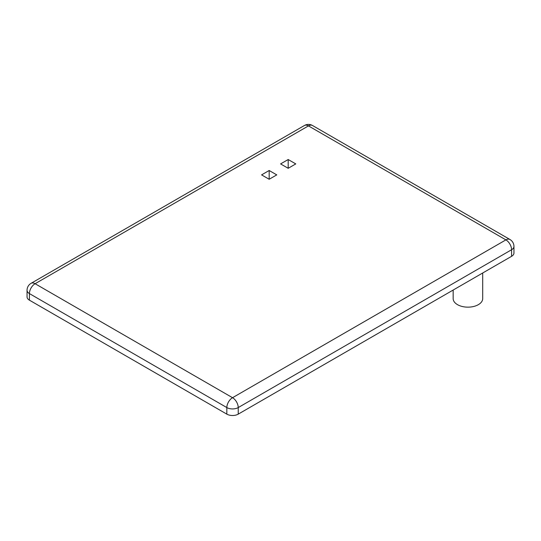 <?xml version="1.0" encoding="UTF-8"?>
<svg xmlns="http://www.w3.org/2000/svg" width="541" height="541" viewBox="0 0 541 541"><rect width="100%" height="100%" fill="white"/><g stroke="black" fill="none" stroke-linecap="round" stroke-linejoin="round"><path stroke-width="0.81" d="M513.95 246.453L513.95 253.032A8.054 4.653 180 0 1 511.59 256.319L511.59 249.739A8.054 4.653 0 0 0 513.95 246.453A8.054 8.054 0 0 0 509.926 239.48A8.054 4.653 120 0 0 505.896 239.879L308.465 125.891L35.104 283.721L232.535 397.703L505.896 239.879A8.054 4.653 -120 0 1 511.59 249.739L238.229 407.569A8.054 4.653 -120 0 0 232.535 397.703A8.054 4.653 -60 0 0 226.835 407.569A8.054 4.653 0 0 0 238.229 407.569L238.229 414.142A8.054 4.653 180 0 1 226.835 414.142L226.835 407.569L29.41 293.58A8.054 4.653 -60 0 1 35.104 283.721A8.054 4.653 60 0 0 31.074 283.322A8.054 8.054 0 0 0 27.05 290.294A8.054 4.653 0 0 0 29.41 293.58L29.41 300.16L226.835 414.142M27.05 290.294L27.05 296.874A8.054 4.653 0 0 0 29.41 300.16M238.229 414.142L511.59 256.319M288.184 168.292L295.778 163.909L288.184 159.527L280.59 163.909L288.184 168.292L288.184 159.527M261.58 174.885L269.168 170.503L276.762 174.885L269.168 179.267L261.58 174.885M269.168 179.267L269.168 170.503M453.162 290.05L453.162 298.625A14.763 8.528 0 0 0 457.49 304.651A14.763 8.528 0 0 0 473.578 306.504A14.763 8.528 0 0 0 482.694 298.625L482.694 273.002M509.926 239.48L312.495 125.492A8.054 4.653 120 0 0 308.465 125.891A8.054 4.653 60 0 0 304.441 125.492L31.074 283.322M312.495 125.492A8.054 8.054 0 0 0 304.441 125.492"/></g></svg>
